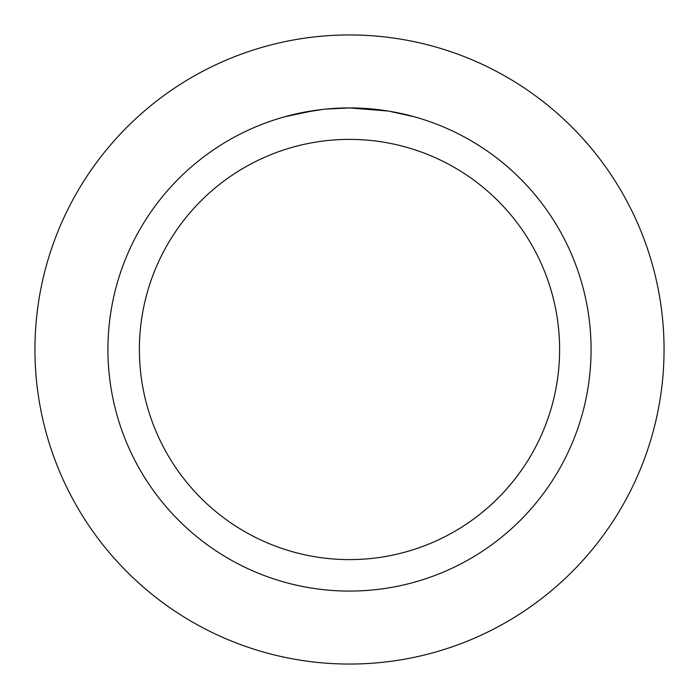 <?xml version="1.0" encoding="UTF-8"?>
<svg xmlns="http://www.w3.org/2000/svg" width="699" height="699" viewBox="0 0 699 699"><rect width="100%" height="100%" fill="white"/><g stroke="black" fill="none" stroke-linecap="round" stroke-linejoin="round"><path stroke-width="1.05" d="M349.5 34.95A314.55 314.55 0 0 1 664.05 349.5A314.55 314.55 0 0 1 349.5 664.05A314.55 314.55 0 0 1 34.95 349.5A314.55 314.55 0 0 1 349.5 34.95A314.55 314.55 0 0 1 664.05 349.5A314.55 314.55 0 0 1 349.5 664.05A314.55 314.55 0 0 1 34.95 349.5A314.55 314.55 0 0 1 349.5 34.95M388.128 111.036L349.5 107.926L356.927 108.039M357.451 108.057L369.596 108.764M372.689 109.044L377.189 109.516M346.914 107.943L349.5 107.926A241.574 241.574 0 0 1 591.074 349.5A241.574 241.574 0 0 1 349.5 591.074A241.574 241.574 0 0 1 107.926 349.5A241.574 241.574 0 0 1 349.5 107.926L326.005 109.07M389.151 111.202L414.105 116.724M349.5 139.389A210.111 210.111 0 0 1 559.611 349.5A210.111 210.111 0 0 1 349.5 559.611A210.111 210.111 0 0 1 139.389 349.5A210.111 210.111 0 0 1 349.5 139.389M324.974 109.175L316.778 110.154M284.904 116.724L314.751 110.442M328.303 108.861L331.772 108.581M332.654 108.511L334.008 108.424M299.487 113.159L322.326 109.463M333.563 108.45L341.636 108.057M344.336 107.978L349.5 107.926"/></g></svg>
